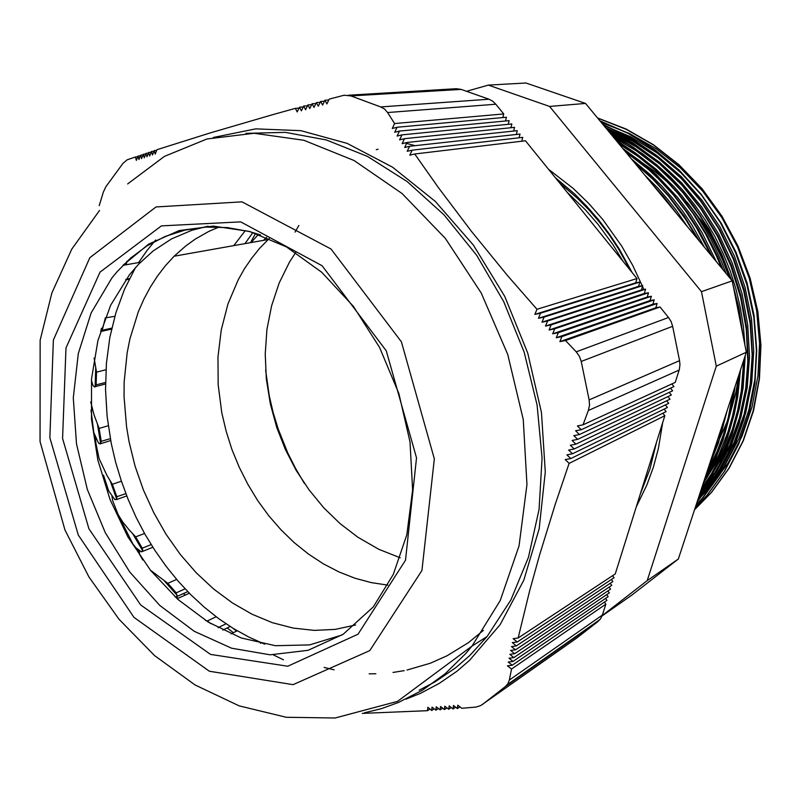 <?xml version="1.0" encoding="UTF-8"?>
<svg xmlns="http://www.w3.org/2000/svg" width="801" height="801" viewBox="0 0 801 801"><rect width="100%" height="100%" fill="white"/><g stroke="black" fill="none" stroke-linecap="round" stroke-linejoin="round"><path stroke-width="1.2" d="M342.057 635.003L309.536 644.895L275.454 645.746L241.271 637.946L208.33 622.187L177.802 599.378L150.708 570.552L127.9 536.87L110.077 499.564L97.812 459.924L91.534 419.273L91.514 379.013L97.892 340.545L110.628 305.321L129.472 274.793L138.913 263.919L153.071 251.053L171.524 238.938L191.789 230.247L207.99 226.142M89.812 257.722L155.965 206.988L242.042 201.872L331.013 249.021L401.361 341.827L434.312 458.863L421.907 570.522L369.792 650.582L293.056 684.675L209.361 671.198L133.997 617.421L78.298 535.068L49.912 437.726L53.347 340.035L89.812 257.722M213.386 137.472L255.729 128.871L300.846 130.663L347.093 143.399L392.61 167.159L435.384 201.431L473.371 245.096L504.69 296.41L527.759 353.111L541.486 412.575L545.281 472.019L539.193 528.74L523.794 580.294L500.114 624.7L469.516 660.465L456.92 671.188L439.138 683.443L420.425 693.336L405.887 699.183M598.057 621.456L600.68 618.652L602.402 615.068L509.366 680.089L507.934 683.734L505.271 686.677L598.057 621.456L576.57 638.157L480.72 705.581L476.024 707.063L461.766 708.274L457.812 705.15L457.401 708.615L453.446 705.501L453.056 708.945L449.111 705.831L448.74 709.265L444.795 706.152L444.445 709.576L440.51 706.462L440.18 709.876L436.245 706.762L435.934 710.157L438.417 708.474M509.366 680.089L511.519 669.075L507.474 665.841L512.29 665.271L508.245 662.037L513.071 661.446L509.015 658.202L513.872 657.601L509.816 654.347L514.683 653.736L510.627 650.462L515.514 649.841L511.459 646.567L516.365 645.926L512.3 642.642L517.236 642.002L513.171 638.707L518.117 638.047L529.661 590.788L539.694 554.672L555.313 504.149L569.151 463.328L565.246 459.614L570.823 458.562L566.928 454.848L572.515 453.787L568.63 450.062L574.227 449.001L570.352 445.256L575.949 444.195L572.084 440.44L577.691 439.379L573.836 435.614L579.453 434.542L575.609 430.778L581.236 429.696L577.391 425.922L583.028 424.84L588.355 410.533L679.128 370.042L679.318 369.401L679.959 364.735L679.568 360.63L589.146 399.869L589.526 405.186L588.355 410.533M589.146 399.869L581.216 361.481L672.65 326.267L679.568 360.63M672.65 326.267L671.128 321.642L668.545 317.526L576.209 351.839L579.433 356.385L581.216 361.481M576.209 351.839L565.526 340.485L559.879 341.626L561.902 336.59L556.254 337.742L558.297 332.705L552.66 333.857L554.713 328.81L549.075 329.962L551.138 324.916L545.511 326.067L547.584 321.021L541.957 322.172L544.039 317.126L538.432 318.277L540.515 313.221L534.908 314.372L537.01 309.316L507.263 275.224L471.348 231.289L438.337 187.574L414.748 153.962L409.772 155.144L412.155 150.137L407.208 151.309L409.591 146.313L404.655 147.494L407.038 142.498L402.132 143.679L404.515 138.683L399.619 139.865L402.012 134.878L397.136 136.07L399.529 131.084L394.683 132.275L397.066 127.299L392.24 128.49L394.623 123.514L387.604 112.49L495.849 104.2L492.675 101.186L488.97 99.234L380.715 106.903L384.56 109.066L387.604 112.49M380.715 106.903L350.978 95.91L461.186 89.442L488.97 99.234M311.639 104.651L307.844 104.901L309.767 108.566L312.07 103.74L314.012 107.414L316.325 102.588L318.287 106.263L320.61 101.427L322.593 105.101L324.926 100.255L326.928 103.93L329.261 99.084L344.13 95.229L350.978 95.91M307.844 104.901L305.541 109.707L303.649 106.052L301.356 110.858L299.484 107.194L297.191 111.99L295.349 108.335L271.749 114.913L210.012 132.936L156.956 149.687L155.244 154.112L154.152 150.608L152.46 155.034L151.379 151.529L149.707 155.945L148.636 152.45L146.984 156.846L145.922 153.361L144.29 157.747L143.239 154.263L141.617 158.638L140.576 155.164L138.984 159.529L137.952 156.055L136.37 160.41L135.349 156.946L127.129 159.83L123.004 163.354L105.882 186.653L103.309 192.13L99.254 205.667M362.212 713.371L427.534 710.697L427.804 707.333L431.719 710.437L432.019 707.053L435.934 710.157M482.592 704.389L505.271 686.677M461.186 89.442L456.149 88.711L348.555 95.259M324.926 100.255L328.81 100.015M320.61 101.427L324.475 101.186M316.325 102.588L320.17 102.348M312.07 103.74L315.884 103.499M303.219 106.944L299.484 107.194M303.649 106.052L307.414 105.802M295.349 108.335L299.063 108.085M397.066 127.299L506.442 117.286L505.501 120.981M537.01 309.316L636.965 278.518L525.446 140.766L414.748 153.962M412.155 150.137L522.723 137.402L521.741 141.206M402.012 134.878L511.849 123.975L510.908 127.699M409.591 146.313L519.999 134.037L519.028 137.822M407.038 142.498L517.276 130.683L516.315 134.448M394.623 123.514L503.739 113.952L502.808 117.617M508.204 124.335L509.146 120.631L399.529 131.084M513.611 131.074L514.562 127.329L404.515 138.683M561.902 336.59L657.14 303.439L655.839 307.744L660.044 307.023L565.526 340.485M655.839 307.744L559.879 341.626M558.297 332.705L654.247 299.864L652.955 304.17L657.14 303.439M652.955 304.17L556.254 337.742M554.713 328.81L651.363 296.3L650.062 300.605L654.247 299.864M650.062 300.605L552.66 333.857M551.138 324.916L648.47 292.735L647.188 297.041L651.363 296.3M647.188 297.041L549.075 329.962M544.039 317.126L642.712 285.617L641.431 289.922L645.586 289.171L644.304 293.476L545.511 326.067M645.586 289.171L547.584 321.021M636.965 278.518L635.694 282.833L639.839 282.062L638.557 286.378L538.432 318.277M639.839 282.062L540.515 313.221M641.431 289.922L541.957 322.172M635.694 282.833L534.908 314.372M644.304 293.476L648.47 292.735M638.557 286.378L642.712 285.617M671.839 383.969L673.941 386.603L581.236 429.696M662.807 413.256L664.81 415.769L569.151 463.328M570.823 458.562L666.102 411.634L664.089 409.101M669.246 392.38L671.318 394.983L577.691 439.379M572.515 453.787L667.403 407.479L665.371 404.936M666.662 400.76L668.705 403.324L574.227 449.001M583.028 424.84L675.263 382.397L679.128 370.042M670.537 388.185L672.63 390.798L579.453 434.542M667.954 396.575L670.016 399.158L575.949 444.195M604.355 602.202L605.816 604.134L511.519 669.075M512.29 665.271L606.998 600.39L605.516 598.447M513.071 661.446L608.169 596.635L606.687 594.682M513.872 657.601L609.351 592.87L607.849 590.908M514.683 653.736L610.532 589.095L609.03 587.123M610.202 583.338L611.714 585.321L515.514 649.841M612.555 575.729L614.087 577.741L517.236 642.002M516.365 645.926L612.895 581.536L611.373 579.534M518.117 638.047L615.278 573.937L664.81 415.769M459.954 706.852L457.401 708.615M429.987 709.055L427.534 710.697M431.719 710.437L434.182 708.775M451.263 707.533L448.74 709.265M442.673 708.174L440.18 709.876M455.599 707.193L453.056 708.945M446.958 707.854L444.445 709.576M154.152 150.608L156.686 150.378M151.379 151.529L153.892 151.299M148.636 152.45L151.119 152.21M140.335 155.825L137.952 156.055M145.922 153.361L148.375 153.121M145.672 154.032L143.239 154.263M135.349 156.946L137.712 156.716M142.989 154.933L140.576 155.164M660.044 307.023L668.545 317.526M495.849 104.2L503.739 113.952M605.816 604.134L602.402 615.068M177.912 598.337L176.59 596.765M283.424 659.824L273.421 654.888M236.575 631.128L232.731 628.104M183.629 593.521L185.031 595.133M227.174 627.944L233.381 632.73M137.662 549.296L139.094 551.779M415.188 145.692L406.007 143.259M324.125 667.433L334.077 669.826M369.141 673.821L375.919 673.781M393.011 672.47L404.225 670.637M406.988 670.067L430.317 663.178L447.178 655.679L468.515 642.552L483.454 630.387M245.857 133.397L285.456 132.335L326.428 139.935L367.459 156.385L407.158 181.537L444.044 214.838L476.675 255.319L503.729 301.657L524.124 352.16L537.04 404.956L542.057 458.022L539.113 509.406L528.5 557.276L510.868 600.069L487.078 636.525L469.646 655.588L455.439 667.954L435.223 681.791L419.263 690.132M185.101 588.875L176.25 592.81L177.041 596.094L176.21 596.965L174.898 596.725M176.651 579.453L167.799 583.298L150.468 570.252M126.127 264.771L126.938 261.256M111.8 328.14L102.218 330.272L100.776 331.764L101.467 328.31M105.472 382.467L96.17 384.921L95.659 386.472L94.538 386.953L93.016 385.601L91.404 380.485M105.922 369.752L96.561 372.125L94.138 358.087M110.338 438.608L101.216 441.401L100.295 443.924L98.503 443.163L93.827 432.55L90.984 410.232M108.255 425.742L99.104 428.455L94.047 414.798L90.743 401.862M125.857 493.606L116.886 496.76L116.696 499.444L114.883 499.584L108.756 491.053L103.519 475.313M121.402 481.251L112.39 484.325L106.893 475.383L99.114 458.703L95.89 443.343L95.289 436.875M151.179 544.6L142.298 548.144L142.798 550.457L141.487 551.849L136.1 547.924L132.896 543.979M144.57 533.416L135.669 536.86L128.941 529.661L122.793 522.102L118.127 514.683L112.641 500.655L111.94 496.139M237.226 630.808L230.978 633.921M189.296 593.211L177.141 598.768M261.276 642.813L260.285 643.333M216.16 616.76L207.269 621.015L205.446 620.395M142.758 560.039L139.454 554.232L139.374 550.617M114.843 316.265L105.191 317.867M116.886 496.76L112.39 484.325M101.216 441.401L99.104 428.455M96.17 384.921L96.561 372.125M102.218 330.272L105.191 318.337M210.843 623.699L207.269 621.015M176.25 592.81L167.799 583.298M142.298 548.144L135.669 536.86M400.16 557.816L378.793 549.276L357.967 537.281L340.145 523.664L323.764 507.804L309.056 489.952L296.21 470.407L285.406 449.471L276.796 427.454L270.317 403.854L266.322 378.973L265.191 354.032L266.943 329.451L271.609 305.652L279.159 283.083L289.501 262.177L295.679 252.475M601.391 122.593L629.135 133.316L655.709 148.505L680.45 167.91L702.727 191.129L721.931 217.672L737.571 246.908L749.225 278.127L756.605 310.548L759.538 343.369L757.996 375.769L752.079 406.958L742.006 436.235L728.119 462.928L710.817 486.517L697.641 500.285M298.883 225.431L295.048 232.1M255.599 233.341L250.473 242.663M555.203 177.522L574.717 194.082L586.953 206.428L598.487 219.714L609.231 233.882L619.123 248.851L632.179 272.6M656.65 441.842L649.871 469.136L640.119 494.597M694.557 509.686L711.278 492.485L728.87 468.325L742.998 440.971L753.17 410.953L759.128 378.953L760.65 345.702L757.556 312.01L749.886 278.698L737.871 246.578L721.791 216.48L701.996 189.146L679.068 165.176L653.626 145.081L626.292 129.321L597.716 118.147M695.148 507.864L706.943 495.278L724.264 471.449L738.262 444.525L748.524 415.028L754.652 383.559L756.444 350.798L753.861 317.516L746.862 284.525L735.548 252.615L720.249 222.528L701.356 194.963L679.318 170.593L654.667 149.937L628.074 133.346L600.159 121.111M695.989 505.311L702.517 498.062L719.628 474.673L733.466 448.25L743.698 419.293L750.036 388.395L752.229 356.205L750.116 323.444L743.749 290.833L733.275 259.144L718.877 229.116L700.885 201.441L679.789 176.681L656.109 155.374L630.367 137.972L603.173 124.746M697.06 502.057L714.852 477.917L728.58 452.054L738.842 423.719L745.32 393.451L747.844 361.882L746.312 329.672L740.655 297.531L730.953 266.162L717.486 236.245L700.545 208.44L680.48 183.369L657.771 161.522L632.98 143.279L606.657 128.961M698.472 497.761L709.846 481.591L719.749 464.009L731.603 435.323L737.351 414.908L741.265 393.691L742.507 382.838L743.508 360.78M741.315 326.948L738.512 309.867L734.587 292.926M730.332 278.588L720.079 252.205L713.911 239.489L699.673 215.239L683.113 192.901L664.5 172.796L654.507 163.694L633.381 147.544L611.023 134.248M700.464 491.704L709.506 477.466L717.466 462.267L727.188 437.847L732.124 420.645L735.769 402.833L738.742 375.269M721.28 267.644L716.595 256.2L705.681 234.082L692.845 213.216L678.237 193.852L662.077 176.19L653.476 168.05L635.393 153.281L616.299 140.636M703.338 482.963L715.433 459.373L722.702 440.37L729.801 413.566L733.045 392.59M710.637 254.758L696.52 227.734L685.536 210.813L673.401 194.913L653.236 173.306L638.667 160.53L623.338 149.146M708.394 467.584L718.076 443.113L725.005 417.041M697.04 238.308L685.706 219.394L668.414 195.995L648.96 174.988L633.14 161.011M672.339 208.43L654.187 186.473M694.517 509.796L711.588 492.285L729.21 468.094L743.338 440.72L753.511 410.663L759.458 378.623L760.95 345.341L757.816 311.619L750.106 278.277L738.041 246.147L721.901 216.05L702.046 188.736L679.058 164.796L653.556 144.751L626.172 129.051L597.556 117.947M695.098 508.014L707.263 495.068L724.605 471.218L738.612 444.265L748.865 414.728L754.983 383.208L756.755 350.407L754.131 317.106L747.093 284.085L735.718 252.155L720.349 222.067L701.396 194.513L679.288 170.172L654.587 149.567L627.924 133.026L599.969 120.871M695.919 505.511L702.847 497.852L719.969 474.442L733.826 447.979L744.049 418.973L750.387 388.024L752.55 355.804L750.387 322.993L743.979 290.363L733.446 258.643L718.978 228.615L700.915 200.951L679.749 176.22L655.989 154.953L630.187 137.612L602.933 124.465M696.97 502.337L715.203 477.676L728.94 451.764L739.203 423.389L745.661 393.071L748.164 361.451L746.592 329.191L740.875 297.021L731.123 265.622L717.586 235.694L700.565 207.89L680.419 182.848L657.631 161.041L632.77 142.858L606.377 128.621M698.352 498.132L709.896 481.842L719.929 464.109L724.354 454.738L731.924 435.133L737.731 414.517L741.656 393.061L743.608 370.993L743.829 359.799M742.197 331.444L738.842 309.747L733.666 288.29M730.943 279.329L720.68 252.685L714.492 239.839L700.164 215.369L683.463 192.821L664.68 172.565L654.597 163.394L633.251 147.154L610.672 133.827M700.294 492.204L709.516 477.807L717.626 462.417L727.518 437.656L732.514 420.195L736.189 402.112L739.123 374.117M721.991 268.495L712.049 245.567L700.074 223.759L686.187 203.374L678.587 193.782L662.237 175.92L653.526 167.709L635.213 152.811L615.869 140.105M703.078 483.744L712.7 465.882L723.033 440.18L730.262 412.705L733.516 391.178M711.498 255.799L697.23 228.255L686.097 211.013L673.761 194.843L653.236 172.886L638.377 159.94L622.757 148.435M707.844 469.266L718.407 442.923L725.776 414.708M698.212 239.729L686.597 220.125L668.785 195.915L648.65 174.258L632.249 159.93M675.714 212.515L663.889 197.056L651.063 182.688M698.622 497.311L705.28 489.972L722.091 467.073L735.708 441.211L745.691 412.835L751.779 382.558L753.791 351.058L751.548 319.028L745.05 287.219L734.497 256.37L720.109 227.204L702.187 200.44L681.21 176.641L657.721 156.285L632.279 139.815L605.466 127.529M699.643 494.207L717.416 470.237L730.872 444.865L740.915 417.091L747.193 387.434L749.496 356.515L747.774 324.996L741.996 293.597L732.224 263.038L718.687 233.982L701.756 207.069L681.791 182.898L659.243 162.012L634.672 144.741L608.65 131.374M701.045 489.922L712.309 474.102L722.091 456.87L733.726 428.715L739.333 408.67L743.128 387.834L745.23 355.544M744.98 345.521L743.428 326.818L740.464 308.145L736.099 289.652L730.382 271.479L723.333 253.797L714.993 236.726L705.441 220.405L694.747 204.956L683.033 190.478L670.387 177.081L656.91 164.866L642.702 153.912L627.874 144.31L612.555 136.09M702.968 484.084L715.974 462.768L723.273 447.399L729.381 431.218L734.217 414.317L737.761 396.825L740.565 369.742M726.006 273.361L721.401 261.366L710.467 238.167L697.361 216.31L682.272 196.115L674.042 186.723L656.389 169.482L637.376 154.453L617.281 141.817M705.701 475.754L714.973 458.492L724.925 433.671L731.914 407.158L735.078 386.412M716.424 261.767L701.966 232.52L690.422 214.267L677.496 197.216L655.809 174.228L640.029 160.861L623.378 149.186M710.537 461.066L720.389 436.395L727.318 410.032M704.52 247.359L692.164 225.281L682.802 211.394L672.62 198.258L661.696 185.932L650.092 174.488L631.578 159.109M687.348 226.583L676.495 210.573L667.644 199.219L658.242 188.485L644.885 175.219M653.446 185.572L666.032 199.679L677.646 214.848M635.173 163.464L656.389 182.438L670.978 198.548L684.234 216.11L699.633 241.451M723.143 422.718L713.991 450.562M625.761 152.07L648.5 169.492L662.647 182.858L675.844 197.517L687.959 213.356L698.862 230.247L712.73 257.291M732.825 393.261L728.349 417.301L723.413 434.623L717.195 451.203L706.963 471.939M619.173 144.11L638.187 156.465L656.179 170.983L672.89 187.544L680.7 196.525L695.118 215.749L707.774 236.465L718.467 258.413L723.033 269.767M738.882 374.828L735.909 400.009L732.454 416.28L727.869 432.029L719.008 454.477L711.839 468.545L703.729 481.781M613.977 137.822L636.144 150.818L657.08 166.698L676.455 185.231L685.436 195.424L693.886 206.197L709.055 229.276L721.711 254.087L731.663 280.21M732.765 283.714L739.013 308.605L742.677 333.837M743.728 360.12L741.366 390.758L737.661 410.533L732.304 429.566L721.28 456.38L712.119 472.89L701.626 488.169M609.891 132.876L635.573 146.503L659.744 163.985L681.871 185.031L701.476 209.201L718.096 236.015L731.293 264.921L740.795 295.299L746.432 326.448L748.094 357.677L745.731 388.315L739.493 417.721L729.631 445.306L716.384 470.507L700.084 492.865M606.447 128.711L632.99 141.387L658.172 158.117L681.371 178.623L702.006 202.553L719.598 229.396L733.736 258.523L744.059 289.271L750.287 320.961L752.349 352.83L750.277 384.16L744.129 414.227L734.086 442.392L720.53 468.114L703.839 490.903L698.913 496.43M603.634 125.306L630.908 136.911L656.89 152.841L680.96 172.806L702.547 196.355L721.07 223.008L736.029 252.205L747.093 283.204L754.011 315.254L756.585 347.594L754.802 379.454L748.825 410.092L738.852 438.818L725.155 465.001L708.174 488.149L698.061 499.003M548.585 169.351L573.196 188.485L588.505 203.234L602.752 219.454L621.796 246.247L632.75 265.521L642.222 285.707M642.242 285.767L643.784 289.501M662.757 422.327L658.422 448.37L653.406 467.073L646.948 484.895L636.214 507.073M376.32 149.727L378.022 149.226M567.308 192.48L585.331 209.722L597.856 224.03L613.025 244.766L623.118 261.416M559.609 182.958L577.531 198.318L588.785 209.712L599.398 221.977L609.311 235.033L618.472 248.821L630.637 270.708M635.934 282.012L636.244 282.723M585.521 103.389L732.194 280.851L701.466 291.704L549.626 106.393L585.521 103.389L525.927 82.984L488.34 85.086L466.442 91.294M647.178 580.655L716.314 366.157L746.312 352.24L678.337 559.008L647.178 580.655L602.192 615.679M602.082 615.959L631.799 595.173L678.337 559.008M716.314 366.157L701.466 291.704M732.194 280.851L746.312 352.24M549.626 106.393L488.34 85.086M263.569 240.34L266.653 237.306M251.003 242.563L258.493 234.262M244.856 243.654L252.926 232.54M269.356 238.438L259.574 248.44L251.664 258.182L244.525 268.665L238.197 279.819L228.005 303.869L221.236 329.762L217.952 356.906L218.162 384.75L221.807 412.705L226.162 431.349L231.99 449.621L239.249 467.353L247.859 484.405L257.752 500.615L268.856 515.814L281.071 529.872L294.307 542.637L308.425 553.982L323.334 563.764L338.883 571.874L354.923 578.192L371.324 582.617L387.904 585.08M355.604 624.94L335.229 629.366L314.332 630.397L293.266 628.114L272.37 622.657L251.935 614.187L232.27 602.893L213.627 589.015L196.255 572.795L180.355 554.492L166.127 534.387L153.752 512.76L143.359 489.912L135.099 466.142L129.061 441.762L126.518 426.773L124.065 396.765L124.185 381.897L127.119 352.8L129.942 338.733L138.293 311.919L143.79 299.324L150.147 287.389L157.346 276.165L165.366 265.752L174.157 256.2L185.822 245.897L195.234 239.149L208.62 231.539L219.214 226.943M233.772 245.627L245.256 230.548M135.609 267.474L124.515 289.181L115.915 312.61L109.867 337.391L106.393 363.193L105.482 389.676L107.114 416.49L111.239 443.313L115.664 462.267L121.301 480.95L128.1 499.253L136.02 517.045L145.031 534.227L155.074 550.698L166.087 566.337L178.012 581.045L190.798 594.722L204.355 607.268L218.613 618.582L233.491 628.565L248.891 637.135L264.72 644.204M155.724 240L146.773 250.853L138.643 262.548M140.576 262.207L122.964 265.331L148.696 244.055L179.144 230.568L213.286 226.082L249.672 231.439L286.478 246.938L321.712 272.22L353.381 306.282L379.604 347.474L398.848 393.581L410.022 442.002L412.635 489.992L406.828 534.888L393.341 574.427L373.266 606.988L343.138 634.292L308.045 650.332L270.147 654.828L231.579 648.189L194.253 631.308L159.85 605.416L129.812 572.024L105.301 532.775L87.269 489.431L76.445 443.824L73.342 397.877L78.248 353.581L91.164 312.961L111.84 278.067L117.236 271.509L130.553 258.162L147.114 245.827L165.336 236.375L184.991 230.057L205.787 227.053L227.424 227.544L249.542 231.609L260.665 234.993M100.045 272.09L65.962 347.924L62.558 438.417L88.871 528.75L140.636 605.005L210.523 654.407L287.769 666.222L358.087 634.172L405.456 560.239L416.47 457.882L386.282 350.838L322.092 265.702L240.65 221.917L161.391 225.892L100.045 272.09M127.649 183.96L164.355 156.385L206.978 139.014L254.097 133.296L303.869 140.295L354.032 160.47L402.062 193.552L445.306 238.408L481.251 292.996L507.744 354.493L523.233 419.544L526.978 484.505L519.018 545.882L500.204 600.57L471.969 646.137L465.631 653.686L445.066 673.851L422.517 690.162L398.407 702.517L381.656 708.545L364.505 712.81M177.181 595.423L164.595 581.186M226.072 623.809L218.052 627.724M129.452 278.688L126.047 279.329M95.069 386.883L95.719 367.789M100.606 443.734L97.492 424.39M116.776 499.323L110.127 480.73M142.708 550.798L132.866 533.927M304.4 483.383L295.629 468.595L287.869 453.176L278.217 429.096L273.171 412.535L269.256 395.704L265.592 370.162M627.343 153.992L632.62 156.856M642.702 162.963L656.009 172.395L668.675 183.049M687.218 202.263L701.936 221.687L711.618 237.416L722.522 259.654L729.1 277.096M738.882 374.858L735.919 392.17L731.553 408.931M727.468 420.825L719.698 438.477M715.964 445.506L715.213 446.828M600.049 619.503L507.333 684.615M487.078 636.525L471.969 646.137L397.476 701.396L335.138 718.016L286.358 717.336L239.239 705.931L194.993 684.975L154.623 655.659L118.999 619.213L88.901 576.9L65.011 530.032L40.05 441.501L40.15 340.215L51.915 293.006L71.77 249.121L99.564 210.443M187.774 591.659L176.801 596.585M230.147 626.472L222.738 630.127M129.191 279.209L125.657 279.869M111.569 329.121L101.667 331.344M105.462 383.939L95.579 386.553M110.698 440.55L100.726 443.614M126.768 495.939L116.626 499.534M152.841 547.243L142.388 551.438M117.397 513.121L133.176 544.47M708.194 488.169L710.817 486.517M703.829 490.893L705.291 489.982M699.924 493.336L700.895 492.735M174.157 256.2L268.215 239.509"/></g></svg>
